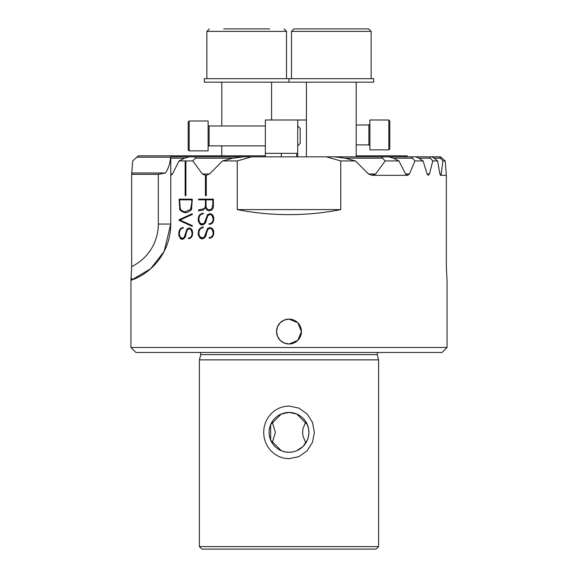 <?xml version="1.0" encoding="UTF-8"?>
<svg xmlns="http://www.w3.org/2000/svg" width="578" height="578" viewBox="0 0 578 578"><rect width="100%" height="100%" fill="white"/><g stroke="black" fill="none" stroke-linecap="round" stroke-linejoin="round"><path stroke-width="0.87" d="M223.693 28.9L269.68 28.9M298.978 28.9L368.648 28.9L371.134 31.385L291.485 31.385L293.978 28.9L298.978 28.9M246.69 82.163L373.626 82.163L373.626 78.68L204.374 78.68L204.374 82.163L246.69 82.163M208.109 124.978A0.997 0.997 0 0 0 209.106 125.968L209.106 145.88A0.997 0.997 0 0 0 208.109 146.877M188.197 121.987L189.194 120.99L189.194 150.858L188.197 149.868L188.197 121.987M297.713 125.968L300.199 128.461L300.199 143.395L297.713 145.88M265.353 145.88L209.106 145.88M265.353 125.968L209.106 125.968M189.194 120.99L208.109 120.99L208.109 150.858L189.194 150.858M388.806 120L389.803 120.99L389.803 148.871L388.806 149.868L388.806 120L369.891 120L369.891 149.868L388.806 149.868M265.353 156.833L265.353 153.351L297.713 153.351L297.713 156.833M297.713 153.351L297.713 120L265.353 120L265.353 153.351M297.713 120L306.419 120M289 319.114A12.441 12.441 0 0 0 276.559 331.562A12.441 12.441 0 0 0 289 344.004L284.239 343.057L280.2 340.363L277.505 336.324L276.559 331.562L277.505 326.801L280.2 322.762L284.239 320.067L289 319.114A12.441 12.441 0 0 1 301.441 331.562A12.441 12.441 0 0 1 289 344.004L297.8 340.363L301.441 331.562L297.8 322.762L289 319.114M305.827 421.723L303.031 428.479L302.619 432.366L303.031 436.253L305.827 443.008M378.604 546.615L199.396 546.615L201.888 549.1L376.112 549.1L378.604 546.615L378.604 359.863L199.396 359.863L200.804 354.61L377.196 354.61L377.607 352.472M270.634 440.053L281.32 450.739L285.12 451.895L289 452.278A19.912 19.912 0 0 0 308.912 432.366A19.912 19.912 0 0 0 289 412.454L296.68 413.993L307.366 424.678M307.373 424.685L308.529 428.479L308.912 432.366L308.529 436.253L307.373 440.046M307.366 440.053L303.082 446.447L296.68 450.739M289 406.023L298.862 408.097L307.077 413.891L312.474 422.402L314.36 432.366L312.474 442.329L307.077 450.84L298.862 456.634L289 458.708L284 458.188L279.095 456.613L274.622 454.062L270.858 450.775L267.824 446.859L265.512 442.286L264.095 437.344L263.64 432.366L264.095 427.388L265.512 422.446L267.824 417.872L270.858 413.956L274.622 410.669L279.095 408.119L284 406.544L289 406.023M447.054 347.494L130.946 347.494L135.924 352.472L442.076 352.472L447.054 347.494L447.054 280.388M429.895 156.833L430.379 158.177L418.884 158.177L415.784 156.833L440.45 156.833L412.504 156.833L411.998 157.115L412.526 158.177L393.372 158.177L388.828 156.833L382.528 156.913L382.08 157.498L382.52 158.177L344.972 158.177L355.448 160.944L340.745 160.944L340.745 209.604C323.983 212.935 306.73 214.611 289 214.633C271.27 214.611 254.017 212.935 237.255 209.604L237.255 160.944L222.552 160.944L233.028 158.177L195.48 158.177L192.806 160.944L202.372 173.992L205.421 175.315L205.421 195.66L206.267 195.66L206.267 175.315L209.518 173.992L222.552 160.944M192.806 160.944L185.155 160.944L185.155 195.66L185.906 195.66L185.906 160.944M185.155 160.944L179.05 160.944L184.628 158.177L170.77 158.177L170.77 175.3L172.446 173.992L179.05 160.944M130.946 347.494L130.946 280.388L150.677 268.741L164.166 251.365L170.77 224.054L170.77 175.3M170.669 157.18L136.813 157.18L132.694 160.944L131.654 174.332L131.654 266.61L130.968 280.381M192.272 225.579L192.272 226.417L179.101 220.384L179.101 219.719L192.272 213.687L192.272 214.474L179.953 220.074L192.272 225.579M202.864 224.864C200.306 225.557 198.818 223.498 198.384 218.672C197.618 221.439 199.114 223.498 202.892 224.864M198.406 219.12L198.377 219.12C198.507 215.601 200.053 213.643 203.015 213.239L203.015 213.911C200.436 214.214 199.078 215.926 198.926 219.04C198.911 221.887 200.031 223.527 202.278 223.961M201.91 223.968C202.647 222.87 203.362 227.024 205.978 218.686C205.826 221.923 204.468 223.686 201.932 223.968M205.84 219.207L207.545 214.583M209.807 213.687L207.329 214.929L209.785 213.687C212.408 214.033 213.737 215.76 213.773 218.874C213.658 222.219 212.169 224.062 209.287 224.409L209.301 223.737L209.315 224.409M208.911 223.751C212.104 224.358 213.542 219.943 213.188 218.484M213.174 219.38C212.48 215.529 211.223 213.925 209.395 214.568M209.778 214.583L207.755 215.63M208.008 215.298L206.447 219.423M206.657 218.563L206.382 219.748M206.483 219.322C206.18 222.458 204.85 224.307 202.488 224.856M205.486 199.836L205.486 205.183L204.619 208.535L205.465 205.183L205.465 199.836L198.565 199.836L198.565 199.164L213.376 199.164L213.376 204.771C213.658 208.383 212.336 210.385 209.395 210.782C207.502 210.76 206.274 209.691 205.732 207.574L203.189 210.067L198.565 210.876L198.565 209.915L201.014 209.381L198.565 209.915L198.586 210.854M201.52 209.359L204.923 208.268L201.52 209.359M202.864 238.714C200.306 239.408 198.818 237.348 198.384 232.522C197.618 235.282 199.114 237.348 202.892 238.714M198.406 232.97L198.377 232.97C198.507 229.452 200.053 227.494 203.015 227.089L203.015 227.761C200.436 228.064 199.078 229.777 198.926 232.891C198.911 235.737 200.031 237.377 202.278 237.811M201.91 237.818C202.647 236.72 203.362 240.874 205.978 232.529C205.826 235.773 204.468 237.536 201.932 237.818M205.84 233.057L207.545 228.433M209.807 227.537L207.329 228.78L209.785 227.537C212.408 227.884 213.737 229.611 213.773 232.724C213.658 236.062 212.169 237.912 209.287 238.259L209.301 237.587L209.315 238.252M208.911 237.601C212.104 238.208 213.542 233.787 213.188 232.334M213.174 233.23C212.48 229.379 211.223 227.775 209.395 228.418M209.778 228.426L207.755 229.48M208.008 229.148L206.447 233.274M206.657 232.414L206.382 233.599M206.483 233.165C206.18 236.308 204.85 238.158 202.488 238.7M179.129 199.164L179.744 208.68L179.101 199.164L192.272 199.164L191.6 208.68M191.759 208.282C191.86 210.999 185.372 213.455 185.177 212.574M185.856 212.567C183.147 212.841 179.375 210.399 179.57 208.275M182.886 239.162C180.632 239.856 179.317 237.796 178.942 232.97M178.97 233.418L178.942 233.418C179.05 229.899 180.408 227.934 183.016 227.537L183.016 228.202C180.748 228.512 179.548 230.225 179.418 233.339C179.404 236.185 180.387 237.825 182.373 238.259M182.041 238.266C182.699 237.168 183.327 241.322 185.646 232.977M185.531 233.505L187.041 228.881M189.078 227.985L186.86 229.228L189.042 227.985C191.397 228.332 192.59 230.058 192.626 233.172C192.517 236.51 191.181 238.353 188.601 238.7L188.609 238.035M188.262 238.049C191.123 238.649 192.416 234.234 192.098 232.782M192.091 233.678C191.463 229.82 190.335 228.216 188.695 228.866M189.042 228.874L187.229 229.928M187.453 229.589L186.065 233.722M186.253 232.862L186.008 234.047M186.094 233.613C185.827 236.756 184.649 238.598 182.554 239.148M440.45 156.833L445.226 160.944L446.346 175.329L446.346 266.61L447.032 280.381M445.226 160.944L442.943 160.944L440.436 158.177L434.129 158.177L437.611 160.944L439.901 173.992L440.566 175.329L441.202 173.992L442.943 160.944M437.611 160.944L432.763 160.944L430.379 158.177M418.884 158.177L423.089 160.944L427.091 173.992L428.298 175.329L429.461 173.992L432.763 160.944M423.089 160.944L414.91 160.944L412.526 158.177M393.372 158.177L398.95 160.944L405.554 173.992L407.541 175.329L409.455 173.992L414.91 160.944M398.95 160.944L385.194 160.944L382.52 158.177M355.448 160.944L368.482 173.992L372.16 175.329L375.628 173.992L385.194 160.944M163.422 155.836L166.739 155.836M194.822 156.833L170.77 156.833L170.77 158.177M412.511 156.833L383.178 156.833M184.628 158.177L189.172 156.833L243.389 156.833M383.2 156.833L334.611 156.833M233.028 158.177L243.461 156.833L334.539 156.833L344.972 158.177M407.23 156.833L407.23 155.836L356.2 155.836M222.364 155.836L147.253 155.836M136.813 157.18L138.561 155.836L265.353 155.836L139.471 155.836M439.547 156.833L440.436 158.177M434.129 158.177L431.824 156.833M195.48 158.177L195.913 157.252L194.8 156.833M326.368 156.833L340.745 160.944M237.255 160.944L251.632 156.833M289 452.278A19.912 19.912 0 0 1 269.088 432.366A19.912 19.912 0 0 1 289 412.454L281.32 413.993L270.634 424.678M270.627 424.685L270.627 440.046M272.173 421.723L275.381 432.366L272.173 443.008M340.745 209.604L237.255 209.604M131.654 174.332L158.329 174.332L158.329 224.054A47.288 47.288 0 0 1 131.654 266.61M154.008 265.555L153.343 266.227M150.526 268.871L149.955 269.37M158.329 174.332L165.402 172.995C168.09 169.311 169.795 164.369 170.517 158.177L170.77 156.833M132.131 279.94A59.736 59.736 0 0 0 170.77 224.054A59.736 59.736 0 0 1 132.131 279.94L131.264 277.628M440.566 175.329L446.346 175.329M205.421 175.315L206.295 175.322L205.443 175.307L205.443 195.66M205.732 207.574L207.762 210.443M211.83 208.904L212.791 204.771L212.791 199.836L212.812 204.771L211.83 208.904L209.359 209.886L211.801 208.904M212.791 199.836L206.035 199.836L206.035 205.183C205.913 207.993 207.018 209.568 209.359 209.886M198.586 199.164L198.586 199.836M203.413 213.195C199.656 214.019 197.979 216.143 198.399 219.568M207.574 214.583L205.869 219.207M213.21 218.484C213.361 223.354 209.048 224.278 208.94 223.751M209.417 214.568C210.06 214.402 213.058 214.373 213.203 219.38M203.413 227.046C199.656 227.869 197.979 229.993 198.399 233.418M207.574 228.433L205.869 233.057M213.21 232.334C213.361 237.204 209.048 238.129 208.94 237.601M209.417 228.418C210.06 228.252 213.058 228.223 213.203 233.23M179.606 208.275C179.411 210.399 183.183 212.841 185.885 212.567M190.581 209.352L191.737 203.218L191.737 199.836L191.773 203.218L190.581 209.352L185.531 211.678L190.552 209.352M191.737 199.836L179.585 199.836L180.22 208.441C181.478 210.804 183.24 211.88 185.531 211.678M192.272 213.701L179.101 219.719M179.101 220.384L192.272 226.403M179.129 219.719L179.129 220.384M183.385 227.494C180.069 228.31 178.595 230.434 178.963 233.866M185.675 232.977C185.516 236.221 184.317 237.984 182.077 238.266M187.077 228.881L185.56 233.505M188.645 238.035L188.63 238.7M192.134 232.782C192.264 237.652 188.392 238.577 188.298 238.049M188.724 228.866C189.295 228.7 191.99 228.671 192.12 233.678M178.978 232.97C178.277 235.73 179.592 237.796 182.923 239.162M185.184 160.894L185.184 195.66M286.515 78.68L286.515 31.385L206.866 31.385L209.352 28.9M356.2 144.89L368.894 144.89L368.894 124.978L369.891 123.981M281.284 153.351L281.284 156.833M296.716 156.833L296.716 153.351M170.77 224.054L158.329 224.054M165.402 172.995L131.878 172.995M409.455 173.992L405.554 173.992M172.446 173.992L170.77 173.992M441.202 173.992L439.901 173.992M429.461 173.992L427.091 173.992M375.628 173.992L368.482 173.992M209.518 173.992L202.372 173.992M221.8 155.836L221.8 145.88M221.8 125.968L221.8 82.163M206.866 78.68L206.866 31.385M271.581 120L271.581 82.163M286.515 31.385L284.022 28.9M356.2 156.833L356.2 82.163M371.134 78.68L371.134 31.385M291.485 78.68L291.485 31.385M306.419 156.833L306.419 82.163M289 82.163L289 78.68M356.2 124.978L368.894 124.978M368.894 144.89L369.891 145.88M200.804 354.61L200.393 352.472M199.396 546.615L199.396 359.863M377.196 354.61L378.604 359.863M372.16 175.329L407.541 175.329"/></g></svg>

